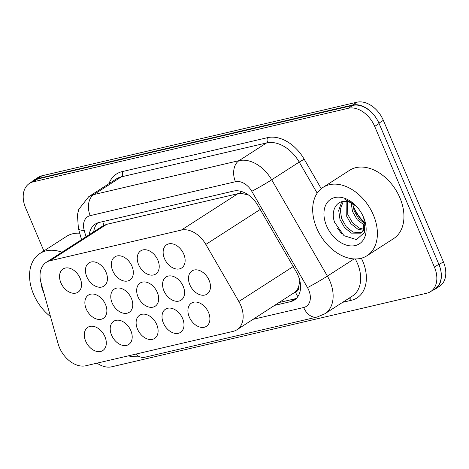 <?xml version="1.0" encoding="UTF-8"?>
<svg xmlns="http://www.w3.org/2000/svg" width="469" height="469" viewBox="0 0 469 469"><rect width="100%" height="100%" fill="white"/><g stroke="black" fill="none" stroke-linecap="round" stroke-linejoin="round"><path stroke-width="0.7" d="M60.906 282.825A13.818 9.597 57.2 0 1 63.063 268.96A13.818 9.597 57.2 0 1 80.164 278.328A13.818 9.597 57.2 0 1 78.012 292.199A13.818 9.597 57.2 0 1 60.906 282.825M86.806 276.78A13.818 9.597 57.2 0 1 88.958 262.91A13.818 9.597 57.2 0 1 106.064 272.278A13.818 9.597 57.2 0 1 103.907 286.149A13.818 9.597 57.2 0 1 86.806 276.78M112.707 270.73A13.818 9.597 57.2 0 1 114.858 256.86A13.818 9.597 57.2 0 1 131.965 266.228A13.818 9.597 57.2 0 1 129.807 280.099A13.818 9.597 57.2 0 1 112.707 270.73M138.607 264.68A13.818 9.597 57.2 0 1 140.759 250.809A13.818 9.597 57.2 0 1 157.865 260.184A13.818 9.597 57.2 0 1 155.708 274.048A13.818 9.597 57.2 0 1 138.607 264.68M164.502 258.63A13.818 9.597 57.2 0 1 166.659 244.765A13.818 9.597 57.2 0 1 183.766 254.134A13.818 9.597 57.2 0 1 181.609 267.998A13.818 9.597 57.2 0 1 164.502 258.63M86.237 308.983A13.818 9.597 57.2 0 1 88.395 295.112A13.818 9.597 57.2 0 1 105.502 304.481A13.818 9.597 57.2 0 1 103.344 318.351A13.818 9.597 57.2 0 1 86.237 308.983M112.138 302.933A13.818 9.597 57.2 0 1 114.295 289.062A13.818 9.597 57.2 0 1 131.402 298.431A13.818 9.597 57.2 0 1 129.245 312.301A13.818 9.597 57.2 0 1 112.138 302.933M138.038 296.883A13.818 9.597 57.2 0 1 140.196 283.012A13.818 9.597 57.2 0 1 157.303 292.386A13.818 9.597 57.2 0 1 155.145 306.251A13.818 9.597 57.2 0 1 138.038 296.883M163.939 290.833A13.818 9.597 57.2 0 1 166.096 276.968A13.818 9.597 57.2 0 1 183.203 286.336A13.818 9.597 57.2 0 1 181.046 300.201A13.818 9.597 57.2 0 1 163.939 290.833M189.839 284.783A13.818 9.597 57.2 0 1 191.997 270.918A13.818 9.597 57.2 0 1 209.098 280.286A13.818 9.597 57.2 0 1 206.946 294.157A13.818 9.597 57.2 0 1 189.839 284.783M85.675 341.18A13.818 9.597 57.2 0 1 87.832 327.315A13.818 9.597 57.2 0 1 104.933 336.683A13.818 9.597 57.2 0 1 102.781 350.554A13.818 9.597 57.2 0 1 85.675 341.18M111.575 335.136A13.818 9.597 57.2 0 1 113.733 321.265A13.818 9.597 57.2 0 1 130.833 330.633A13.818 9.597 57.2 0 1 128.682 344.504A13.818 9.597 57.2 0 1 111.575 335.136M137.476 329.086A13.818 9.597 57.2 0 1 139.633 315.215A13.818 9.597 57.2 0 1 156.734 324.589A13.818 9.597 57.2 0 1 154.582 338.454A13.818 9.597 57.2 0 1 137.476 329.086M163.376 323.035A13.818 9.597 57.2 0 1 165.528 309.171A13.818 9.597 57.2 0 1 182.634 318.539A13.818 9.597 57.2 0 1 180.477 332.404A13.818 9.597 57.2 0 1 163.376 323.035M189.277 316.985A13.818 9.597 57.2 0 1 191.428 303.121A13.818 9.597 57.2 0 1 208.535 312.489A13.818 9.597 57.2 0 1 206.378 326.354A13.818 9.597 57.2 0 1 189.277 316.985M58.109 343.724A24.382 16.937 -122.8 0 0 59.481 347.623A24.382 16.937 -122.8 0 0 85.856 365.761L233.122 331.366A24.382 16.937 -122.8 0 0 236.933 329.766A24.382 16.937 -122.8 0 0 238.85 301.514L205.838 244.437A24.382 16.937 -122.8 0 0 181.351 230.08L50.06 260.741A24.382 16.937 -122.8 0 0 46.255 262.341A24.382 16.937 -122.8 0 0 41.079 282.913L58.109 343.724M298.747 286.307A24.382 16.937 57.2 0 1 295.142 292.093L295.435 292.023A8.125 5.646 -122.8 0 0 298.747 286.307L299.855 280.761M248.318 194.87L240.837 193.339L237.918 193.685L106.633 224.346L102.805 225.958L46.255 262.341M236.933 329.766L295.142 292.093M364.706 222.552A32.912 22.864 57.2 0 1 353.567 206.659M440.414 268.884A24.382 16.937 57.2 0 1 435.15 289.133A24.382 16.937 57.2 0 1 432.459 290.422M31.464 182.136A24.382 16.937 57.2 0 1 33.75 180.219A24.382 16.937 57.2 0 1 37.561 178.619L352.524 105.056A24.382 16.937 57.2 0 1 376.841 119.114M33.75 180.219L38.177 177.376A24.382 16.937 57.2 0 1 41.981 175.775L356.95 102.213A24.382 16.937 57.2 0 1 383.331 120.345L443.381 261.813A24.382 16.937 57.2 0 1 439.576 286.289L435.15 289.133M43.887 250.944L25.619 207.919A24.382 16.937 57.2 0 1 29.424 183.449A24.382 16.937 57.2 0 1 33.235 181.849L348.315 108.263A24.382 16.937 57.2 0 1 374.69 126.396L434.429 267.125A24.382 16.937 57.2 0 1 430.624 291.601A24.382 16.937 57.2 0 1 426.819 293.201L111.733 366.787A24.382 16.937 57.2 0 1 97.019 363.153M29.424 183.449L33.85 180.6A24.382 16.937 57.2 0 1 37.661 179L352.741 105.414A24.382 16.937 57.2 0 1 379.116 123.546L438.855 264.282A24.382 16.937 57.2 0 1 435.05 288.752L430.624 291.601M364.759 222.968A32.508 22.582 57.2 0 1 353.356 206.905A32.508 22.582 57.2 0 0 364.759 222.968M274.957 305.301L290.546 301.661A24.382 16.937 -122.8 0 0 294.35 300.06A24.382 16.937 -122.8 0 0 296.267 271.809L257.891 205.457A24.382 16.937 -122.8 0 0 233.404 191.1L99.152 222.453A24.382 16.937 -122.8 0 0 95.342 224.053A24.382 16.937 -122.8 0 0 89.286 234.658M296.402 298.39A24.382 16.937 57.2 0 1 294.972 298.817L279.383 302.458M93.706 231.809A24.382 16.937 57.2 0 1 97.716 222.881M50.517 316.61A40.633 28.228 57.2 0 1 33.586 294.28A40.633 28.228 57.2 0 1 39.929 253.495A40.633 28.228 57.2 0 1 61.961 252.234M43.922 293.061A26.499 18.408 57.2 0 1 43.441 291.982A26.499 18.408 57.2 0 1 40.938 282.391M39.929 253.495L66.475 236.411A40.633 28.228 57.2 0 1 79.736 233.21M373.365 214.925A40.633 28.228 57.2 0 1 367.028 255.716A40.633 28.228 57.2 0 1 316.716 228.157A40.633 28.228 57.2 0 1 323.059 187.366A40.633 28.228 57.2 0 1 373.365 214.925M323.059 187.366L349.604 170.288A40.633 28.228 57.2 0 1 399.916 197.848A40.633 28.228 57.2 0 1 393.573 238.633L367.028 255.716M343.244 201.482L340.265 209.467L341.567 218.531L346.298 226.791L353.051 232.132L361.687 232.606M342.493 201.594L341.326 202.942L338.706 210.47L340.007 219.533L344.733 227.799L351.492 233.134L360.942 233.157L363.258 230.812L364.225 220.125A18.373 12.763 57.2 0 0 363.252 216.631M347.259 201.623L347.81 214.515L352.541 222.775L359.295 228.11L364.02 229.335M346.128 201.477L346.251 215.517L350.976 223.777L357.736 229.118L363.545 230.326M352.706 203.657L354.054 210.499L358.468 218.378L364.823 223.742M351.164 202.854L352.495 211.501L357.226 219.762L364.835 225.466M357.061 207.005A18.373 12.763 57.2 0 0 346.462 201.518C336.314 199.794 330.416 211.15 334.655 222.429L344 235.702L356.493 239.6L364.606 232.348L363.909 218.267M326.571 225.853A26.499 18.408 57.2 0 1 330.551 199.36A26.499 18.408 57.2 0 1 356.27 206.137A26.499 18.408 57.2 0 1 363.516 217.229A26.499 18.408 57.2 0 1 363.715 217.71A26.499 18.408 57.2 0 1 355.056 245.609A26.499 18.408 57.2 0 1 326.571 225.853M356.493 206.378L344.545 199.014L354.3 204.408M363.305 216.748L364.225 220.125M337.44 228.286L341.655 233.638M102.77 221.608A24.382 17.025 76.9 0 0 103.942 225.313M240.087 191.141A24.382 17.025 76.9 0 0 240.837 193.339M295.435 292.023A24.382 17.025 76.9 0 0 297.844 296.631M106.633 224.346L50.06 260.741M237.918 193.685L181.351 230.08M260.207 209.455L205.838 244.437M293.219 266.539L238.85 301.514M443.381 261.813L439.002 264.633M41.981 175.775L37.561 178.619M356.95 102.213L352.524 105.056M383.331 120.345L378.952 123.165M128.6 355.778L130.47 356.458L144.991 357.226A16.251 11.35 -103.1 0 1 135.758 354.107M253.219 319.289L303.678 307.506A16.251 11.291 -122.8 0 0 308.749 290.123A16.251 11.291 -122.8 0 0 307.494 287.603L251.783 191.282A16.251 11.291 -122.8 0 0 235.456 181.714L90.212 215.634A16.251 11.291 -122.8 0 0 84.227 230.414L86.003 236.769M90.212 215.634A16.251 11.35 -103.1 0 1 93.794 194.571L121.324 176.86A32.508 22.582 -122.8 0 0 116.248 178.994L88.717 196.704A32.508 22.582 57.2 0 1 93.794 194.571L239.038 160.65A32.508 22.582 57.2 0 1 271.692 179.791L327.397 276.112A32.508 22.582 57.2 0 1 329.912 281.148A32.508 22.582 57.2 0 1 324.841 313.779L352.371 296.068A32.508 22.582 -122.8 0 0 357.442 263.437A32.508 22.582 -122.8 0 0 355.25 258.97M354.095 258.935L327.397 276.112A16.251 0.797 150 0 1 307.494 287.603M361.353 258.214A36.57 25.402 57.2 0 1 351.316 300.307L342.634 302.335M108.919 183.707A36.57 25.402 57.2 0 1 122.216 171.595L267.459 137.669A36.57 25.402 57.2 0 1 304.199 159.208L321.247 188.685M33.235 181.849L37.661 179M434.429 267.125L438.855 264.282M374.69 126.396L379.116 123.546M348.315 108.263L352.741 105.414M251.783 191.282A16.251 0.797 150 0 0 271.692 179.791L299.222 162.081A32.508 22.582 -122.8 0 0 266.568 142.939L121.324 176.86A4.063 2.837 76.9 0 0 122.216 171.595M317.191 193.158L299.222 162.081L304.199 159.208M235.456 181.714A16.251 11.35 -103.1 0 1 239.038 160.65L266.568 142.939A4.063 2.837 76.9 0 0 267.459 137.669M351.316 300.307A4.063 2.837 76.9 0 0 349.276 298.061M84.227 230.414A16.251 4.737 164.4 0 1 78.405 228.473L81.536 239.641M144.991 357.226L317.202 317.009A16.251 11.35 -103.1 0 1 303.678 307.506M294.972 298.817L290.546 301.661M88.717 196.704L78.786 209.35L77.432 214.749L78.405 228.473M317.202 317.009L324.841 313.779"/></g></svg>

